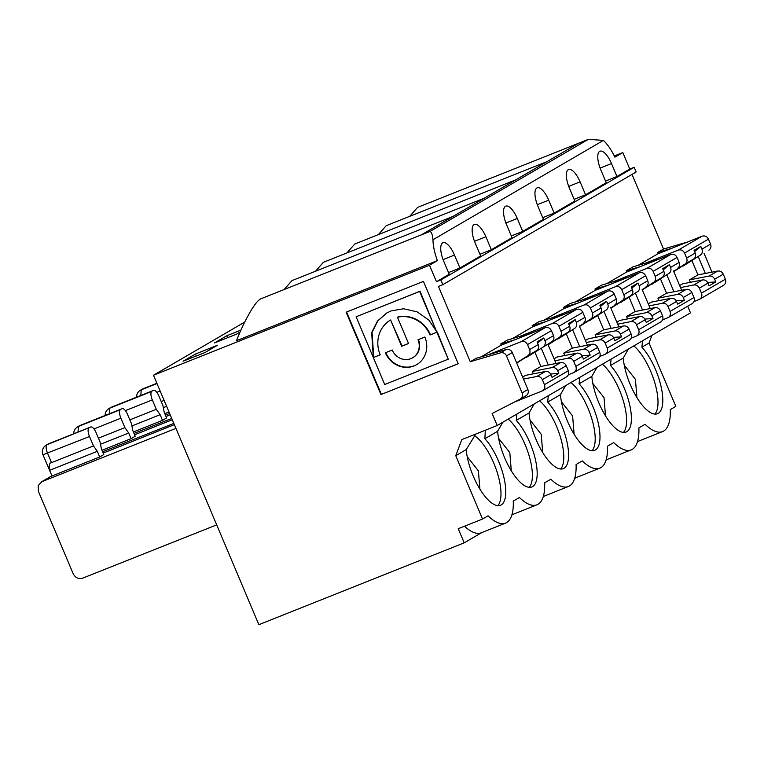 <?xml version="1.0" encoding="UTF-8"?>
<svg xmlns="http://www.w3.org/2000/svg" width="764" height="764" viewBox="0 0 764 764"><rect width="100%" height="100%" fill="white"/><g stroke="black" fill="none" stroke-linecap="round" stroke-linejoin="round"><path stroke-width="1.15" d="M611.506 163.544A16.627 6.141 68.3 0 0 599.988 151.224A16.627 6.141 68.3 0 0 600.79 169.789L606.253 182.739L585.568 194.791L580.096 181.851A16.627 6.141 68.3 0 0 568.588 169.532A16.627 6.141 68.3 0 0 569.381 188.097L574.853 201.037L554.158 213.099L548.695 200.158A16.627 6.141 68.3 0 0 537.178 187.839A16.627 6.141 68.3 0 0 537.98 206.404L543.443 219.344L522.757 231.406L517.285 218.466A16.627 6.141 68.3 0 0 505.778 206.137A16.627 6.141 68.3 0 0 506.57 224.712L512.042 237.652L491.347 249.713L485.885 236.764A16.627 6.141 68.3 0 0 474.368 224.444A16.627 6.141 68.3 0 0 475.17 243.009L480.632 255.959L459.947 268.011L454.475 255.071A16.627 6.141 68.3 0 0 442.967 242.751A16.627 6.141 68.3 0 0 443.76 261.317L449.232 274.257L436.454 281.706L440.866 279.949L442.862 284.657L636.154 171.986L634.168 167.287L629.746 169.045L616.968 176.494L611.506 163.544L600.112 168.09M605.537 181.049L616.968 176.494M485.312 430.247L484.882 438.708A39.365 14.545 68.3 0 1 503.915 477.452A39.365 14.545 68.3 0 1 500.487 505.252A39.365 14.545 68.3 0 1 479.916 489.151A39.365 14.545 68.3 0 1 466.212 449.585L455.764 455.678L482.533 519.043L458.238 528.717L464.206 542.841L258.862 624.685L153.488 375.239L429.492 265.232L437.4 260.629A31.973 11.813 -111.7 0 1 432.978 239.743C432.596 235.14 431.622 232.361 430.075 231.416L588.423 139.325L417.574 207.407L409.733 216.317M588.423 139.325L603.398 140.414A31.973 11.813 -111.7 0 1 614.886 157.174L622.794 152.571L629.746 169.045M693.979 301.57L699.643 299.268C701.744 297.788 702.345 295.744 701.467 293.137L699.346 288.133C698.143 285.746 696.29 284.695 693.788 284.972L680.504 287.56M673.638 271.315L684.974 264.096C686.96 262.596 687.514 260.591 686.645 258.06L684.534 253.056C683.073 250.334 680.953 249.36 678.184 250.134L645.303 263.227M583.476 349.272L592.081 344.258L572.322 348.126L563.736 353.13L583.476 349.272A5.071 4.708 59.8 0 1 589.034 352.433L590.18 355.136L583.476 359.042L582.33 356.339A5.071 4.708 59.8 0 0 576.772 353.188L557.032 357.036L554.034 358.784M563.736 353.13L564.758 355.527M582.015 355.699L590.18 355.136M569.008 324.786L575.196 319.648L576.333 322.36A5.071 4.708 59.8 0 1 574.652 328.396L557.825 339.12L574.652 328.396M575.196 319.648L568.483 323.564L569.629 326.266A5.071 4.708 59.8 0 1 567.948 332.302L548.122 344.774M100.504 444.247L128.705 433.007L124.885 427.611L98.422 438.164M124.885 427.611L120.913 418.204A7.678 2.836 -111.7 0 1 120.406 409.705L80.105 425.462A7.678 7.124 -120.2 0 0 79.217 425.892L77.575 426.847A7.678 7.124 59.8 0 1 78.453 426.417L120.406 409.705M128.705 433.007L131.093 438.66L135.218 436.263L132.831 430.609L131.484 423.772L127.502 414.355A7.678 2.836 68.3 0 0 122.192 408.673A7.678 2.836 68.3 0 0 122.049 408.74M498.625 438.374L509.808 452.565L511.297 470.825M587.42 345.175L579.284 325.913M579.742 346.675L572.733 330.086M548.017 344.535L559.353 337.316C561.339 335.816 561.893 333.811 561.024 331.28L558.914 326.276C557.453 323.554 555.332 322.58 552.563 323.353L519.682 336.447M568.359 374.79L574.022 372.488C576.123 371.008 576.724 368.964 575.846 366.357L573.726 361.353C572.522 358.965 570.67 357.905 568.168 358.192L554.884 360.78M575.846 366.357L599.759 352.414C600.638 355.031 600.026 357.074 597.925 358.555L574.022 372.488M599.759 352.414L597.639 347.419C596.436 345.022 594.573 343.972 592.081 344.258M572.322 348.126L566.401 334.126M576.333 322.36L584.938 317.337C585.807 319.868 585.243 321.883 583.257 323.382M584.938 317.337L582.827 312.333C581.366 309.611 579.246 308.637 576.467 309.42L532.212 327.068L512.491 338.557M131.093 438.66L101.994 450.263M529.261 487.317A39.365 14.545 68.3 0 0 528.803 454.733A39.365 14.545 68.3 0 0 508.184 419.111M543.233 496.781L544.636 495.96M543.338 496.428A57.558 21.258 68.3 0 0 544.092 496.17L568.378 486.496A57.558 21.258 68.3 0 0 576.085 464.512L582.273 460.902A57.558 21.258 68.3 0 0 599.788 468.189A57.558 21.258 68.3 0 0 607.485 446.205L613.673 442.595A57.558 21.258 68.3 0 0 631.188 449.881A57.558 21.258 68.3 0 0 638.895 427.897L645.083 424.297A57.558 21.258 68.3 0 0 662.598 431.584A57.558 21.258 68.3 0 0 670.295 409.599L675.825 406.372L649.056 343.017L641.903 347.181A39.365 14.545 68.3 0 1 660.936 385.925A39.365 14.545 68.3 0 1 657.508 413.725A39.365 14.545 68.3 0 1 636.937 397.633A39.365 14.545 68.3 0 1 623.243 358.058L610.503 365.488A39.365 14.545 68.3 0 1 629.536 404.232A39.365 14.545 68.3 0 1 626.108 432.032A39.365 14.545 68.3 0 1 605.537 415.931A39.365 14.545 68.3 0 1 591.833 376.365L579.093 383.795A39.365 14.545 68.3 0 1 598.126 422.53A39.365 14.545 68.3 0 1 594.698 450.33A39.365 14.545 68.3 0 1 574.127 434.238A39.365 14.545 68.3 0 1 560.432 394.673L547.692 402.093A39.365 14.545 68.3 0 1 566.726 440.838A39.365 14.545 68.3 0 1 563.297 468.638A39.365 14.545 68.3 0 1 542.726 452.546A39.365 14.545 68.3 0 1 529.022 412.98L516.283 420.401A39.365 14.545 68.3 0 1 535.316 459.145A39.365 14.545 68.3 0 1 531.887 486.945A39.365 14.545 68.3 0 1 511.317 470.853A39.365 14.545 68.3 0 1 497.622 431.278L484.882 438.708M532.976 332.541L507.43 340.047L500.745 343.943L501.279 345.185M556.02 363.473L547.884 344.22M564.376 314.243L538.83 321.739L532.155 325.636L546.002 321.568M532.155 325.636L532.68 326.877M479.926 254.269L491.347 249.713M587.096 139.898L578.262 143.412L421.241 234.94L430.075 231.416M291.963 280.655L284.113 289.537M240.039 332.12L236.592 334.126L214.512 342.931L226.879 335.721L240.918 330.124M226.879 335.721L227.701 337.669M134.598 434.792L172.282 419.732M173.839 423.409L102.615 451.725M482.533 519.043L488.053 515.815A57.558 21.258 68.3 0 0 505.567 523.101A57.558 21.258 68.3 0 0 513.274 501.117L519.463 497.517A57.558 21.258 68.3 0 0 536.977 504.803A57.558 21.258 68.3 0 0 544.675 482.81L550.863 479.209A57.558 21.258 68.3 0 0 568.378 486.496M511.928 514.735A57.558 21.258 68.3 0 0 512.692 514.478L536.977 504.803M131.914 425.94L160.115 414.699L156.295 409.313L129.832 419.856M156.295 409.313L152.313 399.897A7.678 2.836 -111.7 0 1 151.807 391.397L111.506 407.155A7.678 7.124 -120.2 0 0 110.627 407.584L108.975 408.549A7.678 7.124 59.8 0 1 109.863 408.119L151.807 391.397M160.115 414.699L162.503 420.353L166.619 417.956L164.231 412.302L162.885 405.464L158.912 396.058A7.678 2.836 68.3 0 0 153.602 390.366A7.678 2.836 68.3 0 0 153.459 390.433M614.877 330.974L623.481 325.961L603.722 329.819L595.146 334.823L614.877 330.974A5.071 4.708 59.8 0 1 620.444 334.126L621.59 336.828L614.877 340.734L613.74 338.032A5.071 4.708 59.8 0 0 608.173 334.88L588.442 338.729L585.444 340.477M595.146 334.823L596.159 337.22M613.416 337.401L621.59 336.828M600.409 306.488L606.597 301.35L607.743 304.053A5.071 4.708 59.8 0 1 606.062 310.088L589.225 320.813L606.062 310.088M606.597 301.35L599.893 305.256L601.039 307.959A5.071 4.708 59.8 0 1 599.358 314.004L579.523 326.476M530.025 420.066L541.208 434.267L542.707 452.517M162.503 420.353L133.394 431.956M579.427 326.238L590.753 319.018C592.74 317.518 593.294 315.503 592.434 312.973L590.314 307.968C588.853 305.247 586.742 304.273 583.973 305.046L551.083 318.149M599.759 356.492L605.422 354.181C607.523 352.71 608.134 350.666 607.246 348.05L605.136 343.046C603.923 340.658 602.07 339.608 599.578 339.894L586.284 342.482M607.246 348.05L631.159 334.116C632.048 336.723 631.436 338.767 629.335 340.247L605.422 354.181M631.159 334.116L629.049 329.112C627.836 326.715 625.983 325.665 623.481 325.961M603.722 329.819L597.801 315.818M607.743 304.053L616.347 299.039C617.216 301.56 616.653 303.575 614.667 305.075M616.347 299.039L614.227 294.035C612.766 291.304 610.656 290.339 607.877 291.113L563.622 308.761L543.901 320.25M618.83 326.868L610.694 307.606M611.143 328.367L604.133 311.779M560.671 469.01A39.365 14.545 68.3 0 0 560.213 436.425A39.365 14.545 68.3 0 0 539.585 400.804M165.998 416.485L170.2 414.804M171.728 418.424L134.015 433.417M484.338 198.162L323.353 262.329L315.522 271.239M511.326 235.961L522.757 231.406M595.786 295.935L570.24 303.442L563.555 307.329L577.412 303.26M563.555 307.329L564.09 308.58M574.633 478.474L576.046 477.653M574.738 478.13A57.558 21.258 68.3 0 0 575.502 477.872L599.788 468.189M646.287 312.667L654.891 307.653L635.132 311.521L626.547 316.516L646.287 312.667A5.071 4.708 59.8 0 1 651.845 315.818L652.991 318.521L646.287 322.437L645.141 319.724A5.071 4.708 59.8 0 0 639.583 316.573L619.843 320.422L616.844 322.169M626.547 316.516L627.569 318.922M644.826 319.094L652.991 318.521M631.818 288.181L638.007 283.043L639.143 285.746A5.071 4.708 59.8 0 1 637.462 291.791L620.635 302.506L637.462 291.791M638.007 283.043L631.293 286.949L632.439 289.651A5.071 4.708 59.8 0 1 630.758 295.697L610.933 308.169M164.117 400.403L161.233 401.549M166.619 406.324L163.315 407.642M561.435 401.768L572.618 415.96L574.108 434.21M650.231 308.56L642.094 289.298M642.553 310.069L635.543 293.481M610.828 307.93L622.163 300.71C624.15 299.211 624.704 297.196 623.835 294.675L621.724 289.671C620.263 286.939 618.143 285.965 615.373 286.739L582.493 299.841M631.169 338.185L636.832 335.873C638.933 334.403 639.535 332.359 638.656 329.752L636.536 324.748C635.333 322.351 633.48 321.3 630.978 321.587L617.694 324.175M638.656 329.752L662.569 315.809C663.448 318.416 662.837 320.46 660.736 321.94L636.832 335.873M662.569 315.809L660.449 310.805C659.246 308.417 657.384 307.367 654.891 307.653M635.132 311.521L629.211 297.511M639.143 285.746L647.748 280.732C648.617 283.263 648.053 285.268 646.067 286.777M647.748 280.732L645.637 275.728C644.176 273.006 642.056 272.032 639.277 272.805L595.022 290.454L575.302 301.952M169.006 411.977L164.804 413.649M592.071 450.712A39.365 14.545 68.3 0 0 591.613 418.118A39.365 14.545 68.3 0 0 570.994 382.506M606.043 460.167L607.447 459.345M606.148 459.823A57.558 21.258 68.3 0 0 606.902 459.565L631.188 449.881M627.187 277.628L601.64 285.134L594.965 289.021L608.812 284.953M594.965 289.021L595.49 290.272M542.726 217.654L554.158 213.099M354.773 244.041L346.923 252.932M169.627 413.439L165.425 415.11M677.687 294.36L686.292 289.346L666.533 293.214L657.957 298.208L677.687 294.36A5.071 4.708 59.8 0 1 683.255 297.511L684.401 300.223L677.687 304.129L676.551 301.427A5.071 4.708 59.8 0 0 670.983 298.266L651.253 302.124L648.254 303.871M657.957 298.208L658.969 300.615M676.226 300.787L684.401 300.223M663.219 269.873L669.407 264.736L670.553 267.438A5.071 4.708 59.8 0 1 668.872 273.483L652.036 284.208L668.872 273.483M669.407 264.736L662.703 268.642L663.849 271.354A5.071 4.708 59.8 0 1 662.168 277.389L642.333 289.862M592.835 383.461L604.018 397.652L605.518 415.912M642.237 289.623L653.564 282.403C655.55 280.904 656.104 278.889 655.235 276.367L653.124 271.363C651.663 268.642 649.553 267.658 646.783 268.431L613.893 281.534M662.569 319.877L668.233 317.566C670.334 316.095 670.945 314.052 670.057 311.445L667.946 306.44C666.733 304.043 664.881 302.993 662.388 303.279L649.094 305.867M670.057 311.445L693.97 297.502C694.858 300.118 694.247 302.162 692.146 303.633L668.233 317.566M693.97 297.502L691.859 292.497C690.646 290.11 688.794 289.059 686.292 289.346M666.533 293.214L660.612 279.204M670.553 267.438L679.158 262.424C680.027 264.955 679.463 266.97 677.477 268.47M679.158 262.424L677.038 257.42C675.577 254.698 673.456 253.724 670.687 254.507L626.432 272.156L606.711 283.645M681.641 290.253L673.504 271M673.953 291.762L666.943 275.174M623.481 432.405A39.365 14.545 68.3 0 0 623.013 399.811A39.365 14.545 68.3 0 0 602.395 364.199M386.173 225.743L378.333 234.624M574.136 199.347L585.568 194.791M658.597 259.321L633.05 266.827L626.365 270.723L640.222 266.655M626.365 270.723L626.9 271.965M637.443 441.859L638.857 441.038M637.548 441.516A57.558 21.258 68.3 0 0 638.312 441.258L662.598 431.584M709.097 276.052L717.702 271.039L697.943 274.906L689.357 279.911L709.097 276.052A5.071 4.708 59.8 0 1 714.655 279.213L715.801 281.916L709.097 285.822L707.951 283.119A5.071 4.708 59.8 0 0 702.393 279.968L682.653 283.816L679.654 285.564M689.357 279.911L690.379 282.308M707.636 282.479L715.801 281.916M694.629 251.566L700.817 246.428L701.954 249.14A5.071 4.708 59.8 0 1 700.273 255.176L683.446 265.901L700.273 255.176M700.817 246.428L694.104 250.344L695.25 253.046A5.071 4.708 59.8 0 1 693.569 259.082L673.743 271.554M624.245 365.154L635.428 379.345L636.918 397.605M701.467 293.137L725.38 279.194C726.258 281.811 725.647 283.855 723.546 285.335L699.643 299.268M725.38 279.194L723.26 274.2C722.056 271.803 720.194 270.752 717.702 271.039M697.943 274.906L692.022 260.906M701.954 249.14L710.558 244.117C711.427 246.648 710.864 248.663 708.877 250.162M710.558 244.117L708.448 239.113C706.986 236.391 704.866 235.417 702.087 236.2L657.833 253.849L638.112 265.337M654.882 414.098A39.365 14.545 68.3 0 0 654.423 381.513A39.365 14.545 68.3 0 0 633.805 345.891M704.016 253.256L712 272.156M705.363 273.455L698.353 256.866M687.504 242.016L663.544 249.054L657.775 252.416L671.623 248.348M657.775 252.416L658.301 253.658M614.294 155.961L622.794 152.571M632.009 174.402L663.544 249.054M687.696 306.23L690.494 312.848L497.202 425.51L461.79 439.625L455.764 455.678M651.95 335.32L649.056 343.017M195.469 354.028L183.102 361.238L205.191 352.433L217.549 345.223L195.469 354.028L196.291 355.976M466.212 449.585L475.791 434.047M497.861 505.625A39.365 14.545 68.3 0 0 496.705 470.882A39.365 14.545 68.3 0 0 474.559 435.747M497.622 431.278L502.808 422.244M516.884 414.04L516.283 420.401M529.022 412.98L534.208 403.936M548.285 395.733L547.692 402.093M560.432 394.673L565.618 385.639M579.695 377.435L579.093 383.795M591.833 376.365L597.018 367.331M611.095 359.128L610.503 365.488M623.243 358.058L628.428 349.024M642.505 340.82L641.903 347.181M175.94 428.394L41.982 481.645L38.2 485.57L38.381 491.328L73.172 573.688C75.369 577.842 78.558 579.322 82.741 578.128L216.699 524.878M103.188 453.09L174.364 424.65M90.649 427.047L47.053 444.724L90.649 427.047A7.678 2.836 68.3 0 1 90.792 426.981A7.678 2.836 68.3 0 1 96.102 432.663L100.074 442.079L101.421 448.907L103.808 454.561L99.692 456.967L97.305 451.314L93.485 445.918L51.532 462.64C49.421 462.736 48.781 465.295 49.612 470.318L52 475.972L99.692 456.967M88.996 428.002A7.678 2.836 68.3 0 0 89.503 436.511L42.965 454.771L52 475.972M89.503 436.511L93.485 445.918M97.305 451.314L49.612 470.318M244.757 322.045L153.488 375.239M467.215 456.681L478.398 470.872L479.897 489.132M511.823 515.079L513.236 514.258M464.206 542.841L481.826 532.565M464.522 526.215A57.558 21.258 68.3 0 0 481.282 532.785L505.567 523.101M380.93 394.568L346.14 312.199L423.428 281.4L458.219 363.759L380.93 394.568L458.19 363.702M346.579 312.027L381.351 394.329M408.52 343.466L402.093 346.025L390.576 319.982A28.851 26.769 -120.2 0 0 380.214 354.83L373.338 357.562L371.657 332.55L377.512 321.023L386.574 313.106L391.216 310.881L403.573 308.761L417.144 311.855L428.9 320.145L436.511 331.385L419.646 291.456L356.11 316.783L384.712 384.502L448.258 359.185L436.874 332.244L430.017 334.976A28.851 26.769 -120.2 0 0 397.442 317.251L408.549 343.533L401.683 346.273L390.576 319.982M385.362 352.777L392.228 350.036A14.917 13.848 -120.2 0 0 412.627 357.791A14.917 13.848 -120.2 0 0 417.994 339.77L424.86 337.029A22.882 21.23 59.8 0 1 416.638 364.667A22.882 21.23 59.8 0 1 385.362 352.777M436.511 331.385L420.057 291.218L356.11 316.783M380.185 354.763L373.338 357.562M436.874 332.244L430.428 334.737A28.851 26.769 -120.2 0 0 397.853 317.003L397.442 317.251M412.827 357.667A14.917 13.848 -120.2 0 0 413.037 357.552A14.917 13.848 -120.2 0 0 418.433 339.588M260.553 298.963L260.056 299.182C253.438 303.614 242.685 324.729 236.468 340.715L437.4 260.629M429.492 265.232L436.454 281.706M525.833 395.819A5.119 4.746 -120.2 0 0 526.043 395.704L520.274 399.066A5.119 4.746 -120.2 0 1 520.064 399.18L492.121 413.486L497.202 425.51M520.274 399.066A5.119 4.746 -120.2 0 0 522.118 392.887L506.494 355.919A5.119 4.746 -120.2 0 0 500.487 352.834L470.252 361.716L476.02 358.354L506.255 349.473A5.119 4.746 -120.2 0 1 512.272 352.557L527.886 389.525A5.119 4.746 -120.2 0 1 526.043 395.704M442.862 284.657L438.44 286.414L470.252 361.716M373.758 357.323L372.039 332.445L377.798 320.937L386.785 312.982M437.285 332.006L448.258 359.185M416.838 364.543A22.882 21.23 59.8 0 1 385.801 352.596M516.617 362.843L527.943 355.623C529.929 354.124 530.483 352.108 529.624 349.587L527.504 344.583C526.043 341.852 523.932 340.878 521.163 341.651L545.066 327.718L500.812 345.376L481.091 356.864M448.516 272.567L459.947 268.011M440.866 279.949L634.168 167.287M521.163 341.651L488.272 354.754M545.066 327.718C547.845 326.944 549.956 327.918 551.417 330.64L553.537 335.644C554.406 338.175 553.843 340.19 551.856 341.689L526.415 357.428L551.856 341.689M540.912 366.433L532.336 371.428L552.066 367.579L560.671 362.566L540.912 366.433L535.001 352.424M560.671 362.566C563.173 362.279 565.026 363.33 566.239 365.717L568.349 370.721C569.237 373.338 568.626 375.382 566.525 376.853L542.621 390.786C544.713 389.315 545.324 387.272 544.436 384.664L542.325 379.66C541.113 377.263 539.26 376.213 536.767 376.499L523.474 379.087M514.392 402.084L542.612 390.786M500.745 343.943L514.602 339.875M548.332 364.982L541.323 348.394M529.624 349.587L538.228 344.574L537.082 341.861L543.787 337.955L537.598 343.093M543.252 346.703A5.071 4.708 59.8 0 0 544.933 340.658L543.787 337.955M536.767 376.499L545.362 371.485L525.632 375.344L522.633 377.091M532.336 371.428L533.348 373.835M538.228 344.574A5.071 4.708 59.8 0 1 536.548 350.609L516.712 363.081M552.066 367.579A5.071 4.708 59.8 0 1 557.634 370.731L558.78 373.443L552.066 377.349L550.93 374.647A5.071 4.708 59.8 0 0 545.362 371.485M550.605 374.007L558.78 373.443M80.392 425.347A7.678 2.836 -111.7 0 0 80.239 425.395A7.678 2.836 -111.7 0 0 80.105 425.462L78.453 426.417L77.995 432.071M120.913 418.204L93.991 428.929M561.024 331.28L569.629 326.266M559.353 337.316L567.948 332.302M568.168 358.192L576.772 353.188M573.726 361.353L582.33 356.339M589.034 352.433L597.639 347.419M558.914 326.276L582.827 312.333M552.563 323.353L576.467 309.42M485.885 236.764L474.492 241.309M111.802 407.04A7.678 2.836 -111.7 0 0 111.649 407.088A7.678 2.836 -111.7 0 0 111.506 407.155L109.863 408.119L109.405 413.773M152.313 399.897L125.392 410.631M592.434 312.973L601.039 307.959M590.753 319.018L599.358 314.004M599.578 339.894L608.173 334.88M605.136 343.046L613.74 338.032M620.444 334.126L629.049 329.112M590.314 307.968L614.227 294.035M583.973 305.046L607.877 291.113M517.285 218.466L505.892 223.002M156.887 383.28L142.916 388.847A7.678 7.124 -120.2 0 0 142.028 389.277L140.385 390.242A7.678 7.124 59.8 0 1 141.264 389.812L156.992 383.538M143.202 388.733A7.678 2.836 -111.7 0 0 143.049 388.781A7.678 2.836 -111.7 0 0 142.916 388.847L141.264 389.812L140.805 395.466M160.144 390.987L156.801 392.324M623.835 294.675L632.439 289.651M622.163 300.71L630.758 295.697M630.978 321.587L639.583 316.573M636.536 324.748L645.141 319.724M651.845 315.818L660.449 310.805M621.724 289.671L645.637 275.728M615.373 286.739L639.277 272.805M548.695 200.158L537.302 204.695M655.235 276.367L663.849 271.354M653.564 282.403L662.168 277.389M662.388 303.279L670.983 298.266M667.946 306.44L676.551 301.427M683.255 297.511L691.859 292.497M653.124 271.363L677.038 257.42M646.783 268.431L670.687 254.507M580.096 181.851L568.702 186.397M686.645 258.06L695.25 253.046M684.974 264.096L693.569 259.082M693.788 284.972L702.393 279.968M699.346 288.133L707.951 283.119M714.655 279.213L723.26 274.2M684.534 253.056L708.448 239.113M678.184 250.134L702.087 236.2M51.876 475.876L41.982 481.645M90.792 426.981L48.839 443.693A7.678 2.836 -111.7 0 0 48.695 443.769A7.678 7.124 -120.2 0 0 47.817 444.199L46.165 445.154A7.678 7.124 59.8 0 1 47.053 444.724A7.678 2.836 -111.7 0 0 47.549 453.224L51.532 462.64M47.817 444.199A7.678 7.678 0 0 1 48.839 443.693A7.678 2.836 -111.7 0 1 48.991 443.645M603.398 140.414L432.978 239.743M454.475 255.071L443.082 259.617M522.118 392.887L527.886 389.525M512.272 352.557L506.494 355.919M500.487 352.834L506.255 349.473M527.504 344.583L551.417 330.64M544.933 340.658L553.537 335.644M557.634 370.731L566.239 365.717M542.325 379.66L550.93 374.647M544.436 384.664L568.349 370.721M527.943 355.623L536.548 350.609M77.575 426.847A7.678 7.678 0 0 0 73.764 433.761M79.217 425.892A7.678 7.678 0 0 1 80.239 425.395L122.192 408.673M291.953 280.627L452.928 216.47M108.975 408.549A7.678 7.678 0 0 0 105.174 415.454M110.627 407.584A7.678 7.678 0 0 1 111.649 407.088L153.602 390.366M140.385 390.242A7.678 7.678 0 0 0 136.575 397.146M142.028 389.277A7.678 7.678 0 0 1 143.049 388.781L156.878 383.27M354.763 244.022L515.738 179.855M386.164 225.714L547.148 161.557M41.103 482.074L51.847 475.81M46.165 445.154A7.678 7.678 0 0 0 42.965 454.771M260.543 298.934L421.527 234.777"/></g></svg>
